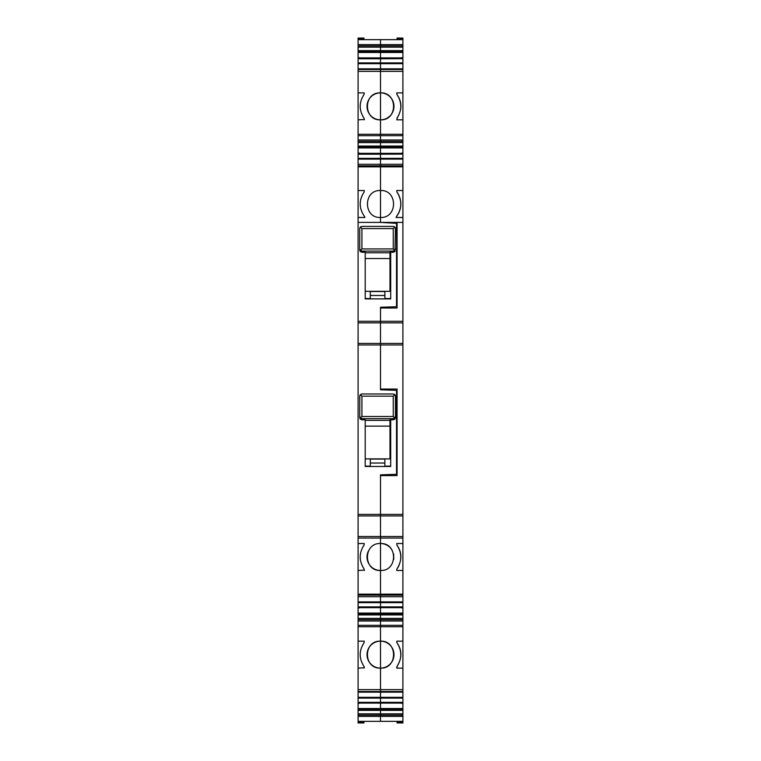 <?xml version="1.0" encoding="UTF-8"?>
<svg xmlns="http://www.w3.org/2000/svg" width="761" height="761" viewBox="0 0 761 761"><rect width="100%" height="100%" fill="white"/><g stroke="black" fill="none" stroke-linecap="round" stroke-linejoin="round"><path stroke-width="1.14" d="M391.401 549.081A13.479 13.479 0 0 0 380.5 543.525L380.5 594.179L358.098 594.179L402.902 594.179L402.902 596.719L380.5 596.719L380.5 602.655L402.902 602.655L402.902 601.875L380.5 601.875L380.5 613.861L402.902 613.861L402.902 614.926L380.5 614.926L380.5 613.081L358.098 613.081L358.098 621.014L380.5 621.014L380.5 619.673L358.098 619.673M402.902 570.484L402.902 543.525L396.757 543.525L396.89 545.019C402.198 552.562 402.198 560.553 396.89 569L396.757 570.484L402.902 570.484L402.902 594.179L380.5 594.179L380.5 596.719L358.098 596.719L358.098 602.655L380.5 602.655L380.5 613.081L402.902 613.081L402.902 613.861M358.098 38.573L358.098 38.05L363.92 38.05L363.92 38.573L358.098 38.573L358.098 39.658L380.5 39.658L380.5 45.888L358.098 45.888L358.098 44.614L402.902 44.604L402.902 39.658L380.5 39.658L380.5 47.153L380.5 45.888L402.902 45.888L402.902 44.614M358.098 39.658L358.098 44.604M401.485 58.673L401.713 57.903L380.5 57.903L380.5 50.635L402.902 50.635L402.902 51.7L358.098 51.7L358.098 45.888M359.515 58.673L359.221 57.646L358.098 57.646L358.098 58.768L380.5 58.673L380.5 47.153L358.098 47.153M358.098 51.7L358.098 52.48L402.902 52.48L402.902 51.7M358.098 57.646L358.098 52.48M359.287 57.903L380.5 57.903L380.5 58.768L402.902 58.673L402.902 68.842L380.5 68.842L380.5 63.686L402.902 63.686M402.902 62.897L358.098 62.897L358.098 58.768L380.5 58.768L380.5 63.686L380.5 58.673L402.902 58.673L402.902 52.48M358.098 62.897L358.098 63.686L380.5 63.686L380.5 68.842L358.098 68.842L358.098 63.686M358.098 68.842L358.098 71.372L402.902 71.372L402.902 134.278L380.5 134.278L402.902 134.278L402.902 139.986L380.5 139.986L380.5 119.838A13.479 13.479 0 0 0 393.979 106.359A13.479 13.479 0 0 0 380.5 92.88L380.5 119.838C397.889 120.666 397.889 92.052 380.5 92.88A13.479 13.479 0 0 0 367.021 106.359A13.479 13.479 0 0 0 380.5 119.838L380.5 134.278L358.098 134.278L380.5 134.278L380.5 135.686L402.902 135.686M358.098 69.479L380.5 69.479L380.5 68.842L380.5 71.372L402.902 71.372L402.902 69.479L380.5 69.479L380.5 119.838C363.111 120.666 363.111 92.052 380.5 92.88L380.5 71.372L358.098 71.372L358.098 119.838L364.357 119.487M358.098 135.686L358.098 139.986L380.5 139.986L380.5 135.686L358.098 135.686L358.098 119.838M401.485 154.112L401.713 153.341L380.5 153.341L380.5 146.074L402.902 146.074L402.902 147.139L380.5 147.139L380.5 141.327L358.098 141.327L358.098 139.986M359.515 154.112L359.221 153.085L358.098 153.085L358.098 154.207L380.5 154.112L380.5 147.139L358.098 147.139L358.098 146.074L380.5 146.074L380.5 139.986L380.5 141.327L402.902 141.327L402.902 139.986M358.098 146.074L358.098 141.327M358.098 147.139L358.098 147.919L402.902 147.919L402.902 147.139M358.098 153.085L358.098 147.919M359.287 153.341L380.5 153.341L380.5 154.207L402.902 154.112L402.902 164.281L380.5 164.281L380.5 159.125L402.902 159.125M402.902 158.345L358.098 158.345L358.098 154.207L380.5 154.207L380.5 159.125L380.5 154.112L402.902 154.112L402.902 147.919M358.098 158.345L358.098 159.125L380.5 159.125L380.5 164.281L358.098 164.281L358.098 159.125M358.098 164.281L358.098 165.841L380.5 165.841L380.5 166.821L402.902 166.821L402.902 190.516L396.757 190.516L396.89 192C402.246 200.333 402.084 208.543 396.386 216.647A20.309 20.309 0 0 0 396.89 192C402.246 200.333 402.084 208.543 396.386 216.647L396.072 217.475L402.902 217.475L402.902 190.516M402.902 164.281L402.902 165.841L380.5 165.841L380.5 164.281L380.5 222.393L358.098 222.393L358.098 322.854L402.902 322.854L402.902 222.393L380.5 222.393L396.529 223.315L396.529 306.712L380.5 307.273L380.5 343.43L380.5 321.304L402.902 321.304M358.098 165.841L358.098 166.821L402.902 166.821L402.902 165.841M358.098 596.719L358.098 322.854M358.098 536.515L380.5 536.515L380.5 474.854L380.5 475.587L397.08 475.587L397.08 389.061L380.5 389.061L380.5 389.794L380.5 343.43L402.902 343.43L402.902 322.854M380.5 389.794L396.529 390.345L396.529 474.293L380.5 474.854M358.098 515.939L380.5 515.939L380.5 538.056L402.902 538.056L402.902 543.525M358.098 514.388L380.5 514.388L380.5 515.939L402.902 515.939L402.902 536.515L380.5 536.515L380.5 538.056L358.098 538.056L380.5 538.056L380.5 570.484C397.889 571.311 397.889 542.698 380.5 543.525C363.111 542.698 363.111 571.311 380.5 570.484A13.479 13.479 0 0 1 368.495 550.869M358.098 595.159L402.902 595.159M402.902 602.655L402.902 606.888L358.098 606.888L358.098 602.655M359.515 606.888L359.221 607.915L359.458 606.888M358.098 606.793L358.098 613.081M358.098 618.408L380.5 618.408L380.5 613.861L358.098 613.861M402.902 614.926L402.902 618.408L380.5 618.408L380.5 619.673L380.5 614.926L358.098 614.926M358.098 691.521L380.5 691.521L380.5 668.12C363.111 668.948 363.111 640.334 380.5 641.162L380.5 626.722L358.098 626.722L380.5 626.722L380.5 668.12C397.889 668.948 397.889 640.334 380.5 641.162A13.479 13.479 0 0 0 367.021 654.641A13.479 13.479 0 0 0 380.5 668.12A13.479 13.479 0 0 0 393.979 654.641A13.479 13.479 0 0 0 380.5 641.162L380.5 689.628L402.902 689.628L380.5 689.628L380.5 692.158L358.098 692.158L358.098 689.628L380.5 689.628L358.098 689.628L358.098 621.014M358.098 625.314L380.5 625.314L380.5 619.673L402.902 619.673L402.902 621.014L380.5 621.014L380.5 625.314L402.902 625.314L402.902 621.014M396.757 668.12L396.89 666.636L396.757 668.12L402.902 668.12L402.902 626.722L380.5 626.722L380.5 625.314L380.5 626.722L402.902 626.722L402.902 625.314M402.902 668.12L402.902 691.521L380.5 691.521L380.5 698.103L402.902 698.103L402.902 697.314L380.5 697.314L380.5 709.3L402.902 709.3L402.902 710.365L380.5 710.365L380.5 708.52L358.098 708.52L358.098 716.386L380.5 716.386L380.5 715.112L358.098 715.112M358.098 692.158L358.098 698.103L380.5 698.103L380.5 708.52L402.902 708.52L402.902 709.3M402.902 698.103L402.902 702.327L358.098 702.327L358.098 698.103M359.515 702.327L359.221 703.354L359.458 702.327M402.902 708.52L402.902 702.327L358.098 702.327L358.098 708.52M358.098 713.847L380.5 713.847L380.5 709.3L358.098 709.3M402.902 710.365L402.902 713.847L380.5 713.847L380.5 715.112L380.5 710.365L358.098 710.365M358.098 722.427L363.92 722.427L363.92 722.95L358.098 722.95L358.098 716.396M358.098 721.342L380.5 721.342L380.5 715.112L402.902 715.112L402.902 716.386L380.5 716.386L380.5 721.342L402.902 721.342L402.902 716.396M363.92 38.573L363.92 39.658M359.221 57.646L359.458 58.673M359.221 153.085L359.458 154.112M365.194 291.301L389.974 291.301L389.974 252.776L365.194 252.776L365.194 252.233L365.194 298.892L390.697 298.892L390.697 252.233M365.194 458.883L389.974 458.883L389.974 420.357L365.194 420.357L365.194 419.815L365.194 466.474L390.697 466.474L390.697 419.815M363.92 722.427L363.92 721.342M358.098 668.12L364.357 667.778M358.098 217.475L358.098 166.821L380.5 166.821L380.5 217.475C397.879 218.293 397.879 189.689 380.5 190.516C363.121 189.689 363.121 218.293 380.5 217.475L380.5 222.393L358.098 222.393L358.098 217.475L364.928 217.475L364.614 216.647C358.916 208.543 358.754 200.333 364.11 192C358.745 200.333 358.916 208.543 364.614 216.647C358.916 208.543 358.745 200.333 364.11 192L364.243 190.516L358.098 190.516M358.098 570.484L364.357 570.141M364.243 570.484L364.11 569C358.907 561.009 358.907 553.009 364.11 545.019L364.243 543.525L358.098 543.525M367.23 554.626L367.344 559.925M364.243 668.12L364.11 666.636C358.907 658.636 358.907 650.645 364.11 642.655L364.243 641.162L358.098 641.162M364.243 119.838L364.11 118.345C358.907 110.355 358.907 102.364 364.11 94.364L364.243 92.88L358.098 92.88M367.23 652.263L367.344 657.561M367.23 103.981L367.344 109.28M390.697 283.958L389.974 283.958M390.697 298.531L384.876 298.531M370.303 298.892L370.303 291.501L384.876 291.501L384.876 295.458L370.303 295.458M384.876 298.892L384.876 295.458M370.303 298.531L365.194 298.531M365.194 252.233L361.741 252.243L365.194 252.243M389.974 252.243L393.427 252.243L389.974 252.233L389.974 252.776M359.801 228.062L360.372 227.035L359.734 228.585L359.734 250.141L360.21 251.51L361.922 252.233L361.922 251.082L360.486 250.35L359.734 248.914M360.486 250.35L361.922 248.914L393.247 248.914L394.683 250.35L393.247 251.082L393.247 252.233L394.969 251.51L395.435 228.585L394.797 227.035L393.247 226.398L361.922 226.398L360.372 227.035L361.922 228.585L393.247 228.585L394.778 227.016M395.435 248.914L394.683 250.35M390.697 451.539L389.974 451.539M390.697 466.113L384.876 466.113M370.303 466.474L370.303 459.083L384.876 459.083L384.876 463.04L370.303 463.04M384.876 466.474L384.876 463.04M370.303 466.113L365.194 466.113M365.194 419.815L361.741 419.825L365.194 419.825M389.974 419.825L393.427 419.825L389.974 419.815L389.974 420.357M359.734 399.81L359.734 396.167L360.372 394.617L361.922 393.979L393.247 393.979L394.778 394.598M360.372 394.617L361.922 396.167L361.922 416.495L360.486 417.932L361.922 418.664L361.922 419.815L360.21 419.092L359.734 417.722L359.801 395.644M360.486 417.932L359.734 416.495M394.797 394.617L393.247 396.167L393.247 416.495L394.683 417.932L393.247 418.664L393.247 419.815L394.969 419.092L395.435 417.722L395.435 396.167L394.797 394.617M395.435 416.495L394.683 417.932M402.902 515.939L402.902 343.43M402.902 536.515L402.902 538.056L380.5 538.056L380.5 543.525M380.5 570.484L380.5 601.875L358.098 601.875M402.902 596.719L402.902 601.875M401.485 606.888L401.779 607.915L401.542 606.888M402.902 606.793L402.902 613.081M402.902 618.408L402.902 619.673M358.098 697.314L380.5 697.314L380.5 692.158L402.902 692.158L402.902 691.521M402.902 692.158L402.902 697.314M401.485 702.327L401.779 703.354L401.542 702.327M402.902 713.847L402.902 715.112M402.902 50.635L402.902 45.888M358.098 50.635L380.5 50.635L380.5 47.153L402.902 47.153M401.713 57.903L401.542 58.673M402.902 68.842L402.902 69.479M402.902 146.074L402.902 141.327M401.713 153.341L401.542 154.112M380.5 307.273L380.5 308.005L397.08 308.005L397.08 222.393L402.902 222.393L402.902 217.475M380.5 389.061L380.5 343.43L358.098 343.43M397.08 721.342L397.08 722.95L402.902 722.95L402.902 721.342M402.902 39.658L402.902 38.05L397.08 38.05L397.08 39.658M396.89 545.019C402.093 553.009 402.093 561.009 396.89 569A20.309 20.309 0 0 0 399.24 564.852M396.833 668.12L397.271 666.103M396.833 641.162L396.89 642.655C402.198 650.189 402.198 658.189 396.89 666.636C402.093 658.636 402.093 650.645 396.89 642.655L396.757 641.162L396.89 642.655M396.833 119.838L397.271 117.822M396.833 92.88L396.89 94.364C402.198 101.907 402.198 109.898 396.89 118.345C402.093 110.355 402.093 102.364 396.89 94.364L396.757 92.88L396.89 94.364M402.902 514.388L380.5 514.388L380.5 475.587M358.098 321.304L380.5 321.304L380.5 308.005M393.77 559.392L393.656 554.084M393.77 108.737L393.656 103.439M393.77 657.019L393.656 651.72M402.902 641.162L396.757 641.162M396.757 119.838L402.902 119.838M402.902 92.88L396.757 92.88M364.11 666.636C358.907 658.636 358.907 650.645 364.11 642.655M364.11 118.345C358.907 110.355 358.907 102.364 364.11 94.364M364.11 569C358.907 561.009 358.907 553.009 364.11 545.019M359.316 58.007L401.684 58.007M402.902 142.592L358.098 142.592M359.316 153.446L401.684 153.446M358.098 344.971L402.902 344.971M401.684 607.554L359.316 607.554M359.287 607.659L401.713 607.659M359.221 607.915L358.098 607.915M401.684 702.993L359.316 702.993M359.287 703.097L401.713 703.097M359.221 703.354L358.098 703.354M389.974 258.54L365.194 258.54M361.922 248.914L361.922 228.585M393.247 248.914L393.247 228.585M361.922 251.082L393.247 251.082M389.974 426.122L365.194 426.122M361.922 396.167L393.247 396.167M361.922 416.495L393.247 416.495M361.922 418.664L393.247 418.664M402.902 607.915L401.779 607.915M402.902 703.354L401.779 703.354M402.902 57.646L401.779 57.646M402.902 153.085L401.779 153.085M397.08 722.427L402.902 722.427M402.902 38.573L397.08 38.573M358.098 606.888L402.902 606.888M360.714 226.759L360.105 227.368M395.435 228.585L395.378 228.062M395.064 227.368L394.455 226.759M360.714 394.341L360.105 394.949M395.435 396.167L395.378 395.644M395.064 394.949L394.455 394.341"/></g></svg>
